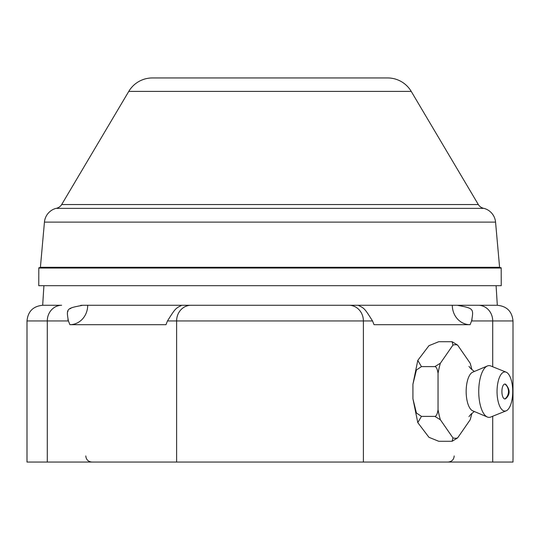 <?xml version="1.0" encoding="UTF-8"?>
<svg xmlns="http://www.w3.org/2000/svg" width="540" height="540" viewBox="0 0 540 540"><rect width="100%" height="100%" fill="white"/><g stroke="black" fill="none" stroke-linecap="round" stroke-linejoin="round"><path stroke-width="0.81" d="M47.284 462.051L47.284 320.949L27 320.949L27 462.051L513 462.051L513 320.949C512.069 311.432 506.844 306.207 497.32 305.276L82.775 305.276C66.42 308.353 66.17 308.428 68.405 320.949L69.903 324.689L165.976 324.689L167.474 320.949C175.379 308.448 175.426 308.401 181.845 305.276L358.155 305.276C364.574 308.401 364.621 308.448 372.526 320.949L374.024 324.689L470.097 324.689A19.42 17.793 -90 0 1 452.304 305.276L478.346 305.276A15.68 14.371 90 0 1 492.716 320.949L513 320.949M472.068 319.64L471.596 320.949C473.789 308.482 473.695 308.374 457.225 305.276L457.232 305.276M69.903 324.689A19.42 17.793 -90 0 0 87.696 305.276L82.775 305.276M186.907 305.276L353.093 305.276M492.716 366.755L492.716 320.949L471.596 320.949L470.097 324.689M68.405 320.949L47.284 320.949A15.68 14.371 90 0 1 61.655 305.276L42.68 305.276L43.916 285.68M68.27 320.605L67.871 319.451M67.777 311.621L68.013 311.155M70.227 308.732L70.868 308.293M80.696 305.357L82.161 305.282M497.32 305.276L496.085 285.68M38.759 285.68L501.242 285.68L501.194 268.043A0.392 0.392 0 0 0 500.803 267.651L39.197 267.651A0.392 0.392 0 0 0 38.806 268.043L38.759 285.68M40.014 267.651A0.392 0.392 0 0 0 40.406 267.293L499.595 267.293A0.392 0.392 0 0 0 499.986 267.651M495.558 222.122L44.442 222.122A15.68 15.68 -90 0 1 56.005 208.373L483.995 208.373A15.68 15.68 90 0 1 495.558 222.122L499.595 267.293M44.442 222.122L40.406 267.293M483.037 208.116A7.837 7.837 0 0 1 478.325 204.545L411.23 91.395A27.439 27.439 90 0 0 387.632 77.949L152.368 77.949A27.439 27.439 -90 0 0 128.77 91.395L61.675 204.545L478.325 204.545M56.963 208.116A7.837 7.837 0 0 0 61.675 204.545M452.115 341.726L438.703 341.726L428.942 345.688L417.785 360.389L421.457 366.613L416.414 370.022L412.918 384.271L412.918 398.729L416.401 412.958L421.457 416.387L417.785 422.611L428.942 437.306L438.703 441.275L452.115 441.275L452.945 437.9L440.384 419.762A46.771 18.704 -90 0 1 438.041 409.637L438.041 373.363A46.771 18.704 -90 0 1 440.384 363.238L452.945 345.101L452.115 341.726L457.623 345.101A46.771 18.704 -90 0 0 455.288 344.729A46.771 18.704 -90 0 0 452.945 345.101M421.457 366.613L434.876 366.613L440.384 363.238M471.812 413.431A46.771 18.704 -90 0 1 470.192 419.762L457.623 437.9A46.771 18.704 -90 0 1 455.288 438.271A46.771 18.704 -90 0 1 452.945 437.9M506.135 372.155L490.725 365.958A25.866 10.348 -90 0 0 489.085 365.634A25.866 10.348 90 0 0 487.364 365.992L472.696 372.175A19.595 7.837 90 0 0 466.162 391.5A19.595 7.837 90 0 0 472.696 410.825L487.364 417.008A25.866 10.348 90 0 0 489.085 417.366A25.866 10.348 -90 0 0 490.725 417.042L506.135 410.846A19.595 7.837 -90 0 1 504.893 411.095A19.595 7.837 90 0 1 497.05 391.5A19.595 7.837 90 0 1 504.893 371.905A19.595 7.837 -90 0 1 506.135 372.155A19.595 7.837 -90 0 1 512.73 391.5A19.595 7.837 -90 0 1 506.135 410.846M471.913 369.664L470.192 363.238L457.623 345.101M470.192 363.238A46.771 18.704 -90 0 1 471.812 369.569M471.913 413.336L470.192 419.762M457.623 437.9L452.115 441.275M421.457 416.387L434.876 416.387C436.374 416.192 437.427 413.944 438.041 409.637M440.384 419.762L434.876 416.387M438.041 373.363C437.413 369.029 436.361 366.781 434.876 366.613M487.364 365.992A25.866 10.348 90 0 0 478.737 391.5A25.866 10.348 90 0 0 487.364 417.008M504.893 384.035A7.466 2.984 90 0 0 501.903 391.5A7.466 2.984 90 0 0 504.893 398.965A7.466 2.984 90 0 0 505.791 398.621C510.239 394.463 510.239 389.718 505.791 384.379A7.466 2.984 90 0 0 504.893 384.035A9.072 8.309 -90 0 1 508.484 391.5A9.072 8.309 90 0 1 504.893 398.965M492.716 462.051L492.716 416.245M363.393 462.051L363.393 320.949L372.526 320.949M176.607 462.051L176.607 320.949L363.393 320.949A15.68 14.371 90 0 0 349.029 305.276M190.971 305.276A15.68 14.371 90 0 0 176.607 320.949L167.474 320.949M501.194 268.043L38.806 268.043M483.995 208.373L56.005 208.373M411.23 91.395L128.77 91.395M27 320.949C27.932 311.432 33.156 306.207 42.68 305.276M85.793 455.936C86.15 459.648 88.189 461.687 91.901 462.051M454.208 455.936C453.85 459.648 451.811 461.687 448.099 462.051M412.918 384.271L417.785 360.389M412.918 398.729L417.785 422.611M474.309 371.5L470.725 368.543L468.97 366.383M468.97 416.617L470.698 414.484L474.309 411.5"/></g></svg>
